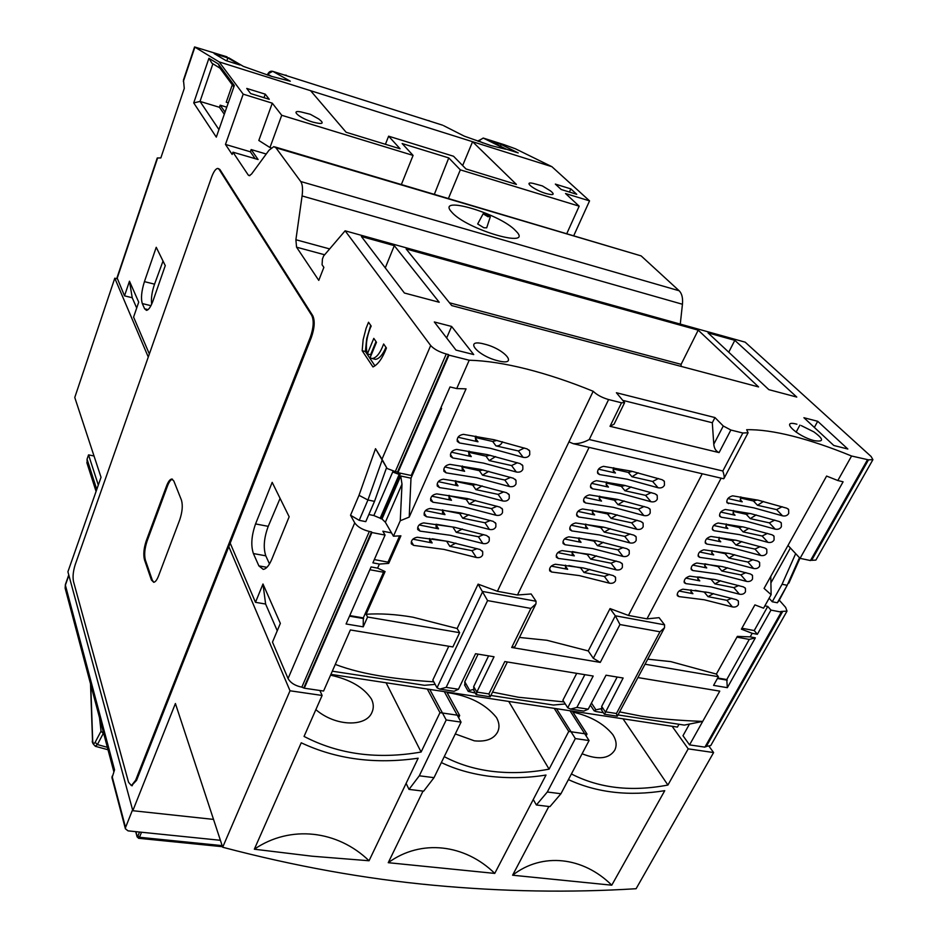<?xml version="1.0" encoding="UTF-8"?>
<svg xmlns="http://www.w3.org/2000/svg" width="938" height="938" viewBox="0 0 938 938"><rect width="100%" height="100%" fill="white"/><g stroke="black" fill="none" stroke-linecap="round" stroke-linejoin="round"><path stroke-width="1.41" d="M94.023 455.985L88.547 454.883L87.058 459.198L87.164 463.583M98.314 485.063L88.547 454.883M153.82 582.299L152.308 580.153L145.355 559.986C144.077 554.804 144.651 548.496 147.102 541.05L167.445 486.107C169.075 481.851 170.763 479.564 172.51 479.224M131.613 785.634L136.561 780.346L311.322 337.539C314.593 328.089 315.074 320.796 312.741 315.672L219.914 169.52L218.437 168.617M144.487 559.834C143.197 554.651 143.784 548.343 146.222 540.898L166.565 485.931C168.219 481.616 169.93 479.318 171.689 479.037L173.8 480.936L181.444 500.106C182.933 505.312 182.371 511.867 179.744 519.769L158.534 575.955C156.974 579.93 155.38 582.052 153.738 582.31L151.417 580.001L144.487 559.834L145.355 559.986M310.314 337.293L135.635 780.24L131.414 785.61L128.553 782.257L73.481 581.466C72.578 576.788 73.164 571.148 75.239 564.57L211.554 177.235C213.618 171.689 215.658 168.746 217.698 168.418L219.058 169.274L311.744 315.414C314.066 320.55 313.585 327.843 310.314 337.293L311.322 337.539M508.724 701.425L549.093 769.148L568.745 731.429L587.012 734.091L586.074 735.861M444.237 756.638C458.365 764.118 473.995 768.972 491.125 771.224C509.768 773.592 529.091 772.912 549.093 769.148M455.293 733.938L474.37 740.832C486.013 741.97 493.751 739.038 497.586 732.062C499.743 727.583 499.368 722.741 496.46 717.523C485.614 704.145 469.41 695.867 447.825 692.666L447.027 692.549M117.227 278.809L114.788 278.199L74.77 397.478L101.034 477.301L67.911 571.781L132.821 810.713L175.406 703.523L222.681 847.237C294.555 866.196 364.894 878.871 433.696 885.273C502.487 891.675 569.952 892.824 636.093 888.72L713.607 752.557L688.211 748.852L667.915 785.047L623.02 718.813M315.86 709.644C335.722 726.786 366.312 727.079 371.999 712.259C373.852 708.12 373.687 703.758 371.518 699.173C363.921 687.519 350.273 679.522 330.563 675.172M582.088 753.765C598.104 760.073 608.961 758.912 614.671 750.283C617.075 745.581 616.454 740.363 612.807 734.606C603.826 723.667 590.518 716.151 572.872 712.071M571.406 773.967C599.3 788.272 631.462 791.965 667.915 785.047M386.093 682.77L421.103 752.042L439.981 712.645L459.679 715.53L458.623 717.711M228.802 546.643L290.018 690.778L322.109 695.457L304.053 736.424C338.548 754.41 377.568 759.616 421.103 752.042M290.018 690.778L222.681 847.237M568.428 779.607C596.885 792.727 628.999 796.421 664.749 790.687L611.764 885.191L512.605 875.213L548.836 806.504M254.339 849.207L312.096 856.206L369.044 860.756L418.16 758.209C375.306 764.4 336.332 759.264 301.239 742.802L254.339 849.207C290.405 824.549 337.692 830.353 369.044 860.756M423.003 791.097L388.25 862.69L494.748 873.407L546.01 775.046C527.238 778.094 508.103 778.47 488.628 776.183C470.958 773.768 455.2 769.23 441.352 762.571M572.25 711.098L587.012 734.091M568.745 731.429L554.229 708.354M446.734 691.998L459.679 715.53M439.981 712.645L427.318 689.043M319.881 690.485L322.109 695.457M114.788 278.199L148.274 357.05M709.28 746.636L713.607 752.557M672.136 726.293L688.211 748.852M132.821 810.713L213.524 819.402M494.748 873.407C464.99 844.141 421.045 838.736 388.25 862.69M512.605 875.213C542.328 852.044 583.284 856.828 611.764 885.191M68.861 575.275L65.379 585.171L114.553 769.852L112.021 777.895M112.068 776.277L125.551 827.492L132.575 809.787M125.551 827.492L125.399 828.817L128.06 830.869L220.395 840.296M107.354 747.316L97.4 744.561L95.219 746.261M101.034 731.183L103.286 733.434L97.4 744.561L95.16 742.321L101.034 731.183L99.522 717.793M409.015 789.386L419.298 775.796L434.013 777.661L423.648 791.18L409.015 789.386L406.107 783.359M434.013 777.661L461.05 722.119L444.319 691.634M429.756 689.418L446.207 719.974L419.298 775.796M461.05 722.119L446.207 719.974M556.492 708.694L575.334 738.569L547.311 792.012L560.947 793.736L549.949 806.633L536.384 804.98L533.265 799.516M547.311 792.012L536.384 804.98M570.011 710.758L589.076 740.551L560.947 793.736M589.076 740.551L575.334 738.569M362.174 350.718L363.147 339.708L366.066 328.394L368.528 322.238L371.178 326.061L370.018 328.64C366.348 338.407 365.468 346.849 367.368 353.966L373.793 338.372L376.478 342.276L370.006 357.929L372.234 358.539C376.501 357.87 380.3 353.016 383.642 344L386.433 348.021C382.54 358.199 378.061 364.507 372.972 366.946L362.174 350.718L365.363 351.504L366.699 338.595L370.698 325.369M228.591 57.734L243.364 66.375L271.258 76.295L290.299 81.207L272.864 71.37C270.625 70.784 268.925 71.722 267.752 74.184L271.621 76.4M443.674 125.692L464.31 136.162L490.691 145.519L505.723 149.236L483.293 138.085L478.509 140.735L483.011 142.998M409.214 517.096L410.996 478.181L400.725 476.012L382.001 518.984L385.354 522.255L393.444 536.196L400.268 520.742L409.214 517.096L466.045 388.86L456.724 388.567L469.211 360.227C485.966 360.673 505.066 363.592 526.488 368.997C547.909 374.438 570.14 381.86 593.179 391.275L497.41 591.292L478.099 584.139L457.146 628.495L412.943 617.204C395.977 614.296 380.371 613.323 366.148 614.261L385.072 571.57L383.536 572.239L369.877 569.729M443.967 549.398L476.316 557.489C479.47 558.004 481.581 557.149 482.671 554.909L482.707 551.755L480.045 549.516L447.637 541.355L417.281 537.251C412.978 538.084 410.985 540.276 411.301 543.806L413.635 545.388L443.967 549.398M450.404 535.305L482.847 543.524C486.013 544.052 488.135 543.196 489.226 540.933L489.261 537.709L486.599 535.492L454.121 527.203L423.706 522.912C419.368 523.744 417.375 525.96 417.715 529.536L420.025 531.119L450.404 535.305M456.912 521.094L489.437 529.454C492.602 529.993 494.748 529.114 495.85 526.839L495.862 523.556L493.224 521.364L460.652 512.922L430.179 508.455C425.817 509.287 423.812 511.515 424.175 515.15L426.473 516.732L456.912 521.094M463.466 506.766L496.073 515.267C499.251 515.806 501.396 514.939 502.51 512.64L502.51 509.287L499.884 507.106L467.23 498.535L436.709 493.88C432.312 494.713 430.308 496.964 430.683 500.646L432.969 502.229L463.466 506.766M470.067 492.321L502.768 500.962C505.957 501.513 508.115 500.634 509.24 498.313L509.228 494.889L506.614 492.731L473.866 484.02L443.299 479.189C438.867 480.01 436.85 482.284 437.249 486.025L439.523 487.596L470.067 492.321M476.727 477.759L509.51 486.541C512.723 487.103 514.88 486.212 516.017 483.879L515.994 480.385L513.391 478.251L480.561 469.387L449.935 464.369C445.468 465.178 443.451 467.487 443.885 471.286L446.136 472.846L476.727 477.759M483.445 463.079L516.322 472.002C519.535 472.564 521.704 471.673 522.853 469.317L522.806 465.752L520.227 463.63L487.314 454.625L456.63 449.419C452.128 450.228 450.099 452.562 450.568 456.419L452.796 457.979L483.445 463.079M490.222 448.27L523.181 457.334C526.406 457.908 528.586 457.005 529.736 454.637L529.689 450.99L527.121 448.903L494.115 439.746L463.384 434.353C458.834 435.173 456.806 437.53 457.298 441.423L459.526 442.982L490.222 448.27M867.357 459.96L810.467 560.549L800.067 558.345L843.098 481.804L837.833 480.526L851.575 456.009L868.494 459.843L811.628 560.326L815.872 560.092L872.915 459.667L868.494 459.843M837.833 480.526L826.601 476.07L764.071 588.407L771.118 594.68L763.555 608.199L754.902 604.881L741.383 629.152L752.182 633.326L750.177 636.879L737.362 636.374L716.374 674.082L670.787 661.618L647.748 659.168M704.239 599.769L732.426 606.921C735.263 607.39 737.256 606.605 738.417 604.553L738.417 601.141L736.424 599.663L708.19 592.453L682.852 589.181C678.76 590.436 676.919 592.605 677.342 595.677L678.901 596.591L704.239 599.769M711.18 586.942L739.425 594.2C742.275 594.68 744.28 593.883 745.452 591.831L745.429 588.349L743.447 586.895L715.166 579.567L689.793 576.155C685.678 577.409 683.837 579.602 684.271 582.709L685.819 583.612L711.18 586.942M718.168 574.021L746.484 581.384C749.333 581.865 751.35 581.068 752.522 579.004L752.499 575.463L750.529 574.021L722.19 566.587L696.793 563.023C692.643 564.289 690.79 566.493 691.259 569.636L692.783 570.539L718.168 574.021M725.215 560.994L753.589 568.475C756.45 568.967 758.467 568.158 759.651 566.071L759.616 562.483L757.67 561.053L729.26 553.502L703.84 549.797C699.666 551.063 697.813 553.291 698.294 556.469L699.807 557.371L725.215 560.994M732.308 547.862L760.741 555.472C763.614 555.964 765.643 555.155 766.838 553.045L766.78 549.398L764.857 547.991L736.389 540.323L710.945 536.454C706.736 537.744 704.884 539.983 705.376 543.196L706.889 544.087L732.308 547.862M739.461 534.637L767.964 542.363C770.837 542.856 772.877 542.047 774.085 539.925L774.014 536.208L772.103 534.824L743.576 527.039L718.109 523.017C713.865 524.307 712.001 526.581 712.528 529.818L714.017 530.709L739.461 534.637M746.671 521.317L775.222 529.161C778.118 529.665 780.158 528.844 781.377 526.699L781.295 522.923L779.408 521.563L750.822 513.649L725.332 509.475C721.052 510.776 719.188 513.063 719.727 516.346L721.205 517.225L746.671 521.317M753.941 507.88L782.55 515.841C785.446 516.357 787.51 515.537 788.729 513.379L788.635 509.545L786.759 508.197L758.115 500.165L732.601 495.827C728.298 497.128 726.422 499.438 726.985 502.768L753.941 507.88M719.083 452.597L610.028 426.309L614.097 424.14L624.626 402.601L616.395 392.741L714.967 417.574L712.305 422.745L713.783 444.225C714.181 448.493 715.952 451.272 719.083 452.597L730.866 430.026L742.837 433.016L722.835 470.993C724.101 474.722 724.488 477.184 724.019 478.403L748.114 432.746L746.66 429.721C759.229 429.428 774.589 431.562 792.751 436.135C810.924 440.754 830.54 447.379 851.575 456.009M448.774 646.259L432.817 680.05L437.026 687.789L439.758 689.102L446.16 687.366L487.572 600.59L478.099 584.139M433.778 681.82C416.062 680.707 400.034 679.042 385.67 676.826C365.996 673.871 349.206 669.72 335.288 664.397L323.575 691.036L304.275 688.199L301.825 687.167C295.118 685.772 290.534 682.899 288.06 678.549L354.728 522.865L350.531 515.243L359.008 495.323L375.517 448.681L387.124 468.508M490.035 216.338L488.065 216.795L483.14 213.805L485.356 213.934L490.035 216.338M483.129 213.805L477.677 223.971L483.879 227.77L486.693 227.84L490.293 216.877M502.381 441.739L502.076 442.595C500.634 445.081 498.582 446.171 495.932 445.867L518.362 450.955L524.307 448.001M495.569 456.583L489.19 460.581L511.562 465.553L517.413 462.739M488.815 471.298L482.495 475.167L504.82 480.033L510.565 477.36M482.12 485.896L475.859 489.648L498.137 494.385L503.776 491.852M475.472 500.376L469.27 503.999L491.5 508.631L497.034 506.227M468.883 514.728L462.739 518.233L484.923 522.759L490.351 520.484M462.34 528.962L456.255 532.35L478.403 536.771L483.715 534.625M455.845 543.09L449.83 546.362L471.92 550.665L477.114 548.648M763.497 501.455L757.494 505.277L776.594 509.615L782.14 506.719M756.204 514.915L750.259 518.632L769.324 522.865L774.8 520.098M748.97 528.282L743.084 531.881L762.125 536.02L767.495 533.382M741.794 541.543L735.967 545.037L754.973 549.082L760.249 546.561M734.665 554.698L728.896 558.087L747.879 562.038L753.062 559.634M727.583 567.76L721.885 571.031L740.832 574.9L745.921 572.614M713.279 579.203L711.133 579.379L714.92 583.893L733.844 587.657L738.827 585.488M713.584 593.578L708.014 596.65L726.903 600.332L731.792 598.268M496.999 440.414L492.696 441.47L475.355 437.507M490.035 455.247L485.99 456.138L468.66 452.268M483.117 469.961L479.341 470.688L462.024 466.901M476.234 484.536L472.74 485.11L455.458 481.405M469.387 498.993L466.198 499.426L448.939 495.803M462.551 513.321L459.714 513.614L442.466 510.084M455.727 527.531L436.064 524.248M448.892 541.601L432.195 538.775M628.437 615.434L610.04 608.586L588.255 650.937L593.32 658.312L600.273 662.404L619.959 624.544L659.977 631.79L664.526 627.721L664.573 624.825L659.086 617.673L646.986 618.857L628.437 615.434L702.245 473.76M588.255 650.937L546.854 640.267L519.429 637.441M579.227 575.58L609.383 583.166C612.373 583.659 614.425 582.838 615.551 580.704L615.562 577.374L613.264 575.58L583.061 567.912L555.366 564.254C551.169 565.286 549.269 567.467 549.645 570.808L551.556 572.004L579.227 575.58M585.945 562.143L616.172 569.858C619.174 570.363 621.237 569.53 622.375 567.373L622.363 563.996L620.088 562.202L589.814 554.417L562.085 550.606C557.852 551.65 555.941 553.854 556.351 557.231L558.239 558.415L585.945 562.143M596.627 540.827L568.85 536.841C564.57 537.908 562.659 540.136 563.105 543.536L564.969 544.72L592.722 548.601L623.02 556.445C626.033 556.949 628.108 556.117 629.246 553.948L629.234 550.5L626.959 548.73L596.627 540.827L593.953 541.12L597.424 545.682L617.896 549.844L623.149 547.558M599.558 534.965L629.926 542.926C632.939 543.442 635.026 542.598 636.175 540.417L636.152 536.899L633.889 535.152L603.486 527.121L575.674 522.97C571.359 524.049 569.436 526.3 569.905 529.724L571.77 530.908L599.558 534.965M606.44 521.211L636.879 529.302C639.904 529.818 642.002 528.973 643.163 526.769L643.116 523.193L640.877 521.469L610.392 513.297L582.545 508.982C578.195 510.084 576.272 512.359 576.776 515.806L578.617 516.99L606.44 521.211M613.382 507.341L643.89 515.56C646.927 516.088 649.026 515.243 650.198 513.016L650.14 509.369L647.924 507.669L617.368 499.368L589.486 494.889C585.101 495.991 583.166 498.301 583.694 501.783L585.511 502.956L613.382 507.341M620.37 493.365L650.96 501.724C653.997 502.252 656.108 501.396 657.292 499.157L657.221 495.452L655.017 493.763L624.391 485.333L596.474 480.678C592.042 481.804 590.108 484.125 590.659 487.643L592.476 488.815L620.37 493.365M627.416 479.283L658.077 487.772C661.138 488.311 663.26 487.443 664.444 485.192L664.362 481.405L662.181 479.74L631.473 471.181L603.521 466.35C599.054 467.487 597.119 469.832 597.694 473.385L599.488 474.546L627.416 479.283M740.317 497.984L753.437 500.974L757.294 499.977M749.872 513.438L746.249 514.294L750.259 518.632M742.497 526.804L739.121 527.508L743.084 531.881M735.158 540.054L732.039 540.616L735.967 545.037M727.841 553.209L725.015 553.631L728.896 558.087M720.56 566.259L718.051 566.552L721.885 571.031M714.92 583.893L720.56 580.716M705.997 592.03L704.262 592.101L708.014 596.65M617.99 714.932L684.353 725.097L702.703 721.404L719.774 691.13L637.922 677.576M769.137 598.233L772.244 601.762L777.356 602.771L779.267 600.179L785.645 607.402L787.017 611.107L780.768 611.494L781.295 612.104L704.919 747.14L689.547 744.889L702.703 721.404C678.432 720.501 657.96 718.754 641.287 716.151L619.608 711.883M638.192 472.799L631.978 476.762L652.637 481.464L658.382 478.532M631.11 486.916L624.954 490.762L645.579 495.358L651.23 492.556M624.087 500.927L617.99 504.656L638.579 509.135L644.125 506.473M617.11 514.821L611.084 518.433L631.626 522.818L637.078 520.285M610.192 528.61L604.224 532.116L624.731 536.384L630.09 533.98M596.521 555.859L590.67 559.13L611.107 563.21L616.254 561.041M589.756 569.319L583.975 572.485L604.377 576.46L609.407 574.419M613.206 468.977L628.296 472.412L632.364 471.392M625.142 485.509L621.319 486.376L624.954 490.762M617.966 499.508L614.39 500.224L617.99 504.656M610.826 513.391L607.531 513.965L611.084 518.433M603.72 527.168L600.719 527.602L604.224 532.116M603.333 542.281L597.424 545.682M589.556 554.37L587.247 554.546L590.67 559.13M582.475 567.795L580.587 567.865L583.975 572.485M576.729 673.343L562.894 700.217L567.736 707.78L570.585 709.069L583.846 711.098L588.232 709.175L576.87 707.428L570.585 709.069M563.984 701.917L518.339 697.239L492.544 692.115M678.983 724.277L677.424 727.091L330.915 674.375M382.001 518.984L373.852 515.537L392.705 471.99L399.189 474.429L398.122 472.705M380.277 517.917L399.189 474.429M375.517 448.681L381.977 459.221L430.671 345.512L345.125 230.807L323.61 255.992L322.438 259.005L322.074 264.751L323.868 267.365L318.779 280.38L296.56 247.186L295.892 239.741L302.083 195.948C302.974 189.054 302.528 184.235 300.723 181.515L275.924 147.782L273.837 146.609L269.018 150.221L251.548 174.034L249.309 175.711L248.289 175.101L232.952 152.191L258.102 159.519L251.161 149.564L266.228 154.02M232.952 152.191L232.155 154.453L225.472 144.429L243.2 94.152L272.29 103.18L281.728 115.28L269.968 147.536L271.117 147.876M434.411 194.178L448.763 157.912L460.335 169.86L448.481 198.34M401.417 184.399L413.083 155.415L402.144 143.549L448.763 157.912M224.299 114.272L219.457 107.295L200.029 101.421L212.903 63.784M218.941 129.596L200.029 101.421L193.72 102.922L208.928 58.262L211.929 63.198L220.465 68.451L218.296 63.96L234.324 85.569L216.303 137.136L193.72 102.922M255.124 158.651L250.364 151.792L225.472 144.429M473.327 689.465L469.727 690.462L464.779 681.785L464.967 685.655M475.32 693.088L468.226 691.388L469.727 690.462M565.297 703.957L553.35 705.036L490.891 695.468M478.099 654.138L464.779 681.785M490.164 696.793L488.897 693.932L476.832 692.08L473.69 686.604L473.878 690.579M439.758 689.102L454.086 691.283L458.448 689.254L475.543 653.716L494.045 656.764L476.832 692.08L476.469 694.706M582.392 710.875L583.846 711.098M473.69 686.604L488.604 655.861M659.977 631.79L616.43 713.501L605.256 711.79L601.68 706.431L601.856 710.465M601.68 706.431L617.181 677.037M565.52 565.157L565.544 567.783L567.666 569.307L565.297 566.024M551.286 566.118L567.666 569.307M572.227 551.567L572.227 554.358L574.326 555.882L571.957 552.646M557.864 552.599L574.326 555.882M579.004 537.861L578.957 540.827L581.044 542.34L578.664 539.162M564.5 538.963L581.044 542.34M585.828 524.061L585.746 527.191L587.821 528.692L585.429 525.573M571.183 525.233L587.821 528.692M592.722 510.143L592.582 513.449L594.645 514.939L592.253 511.878M577.937 511.386L594.645 514.939M599.663 496.12L599.488 499.602L601.528 501.08L599.136 498.078M584.749 497.421L601.528 501.08M606.663 481.98L606.429 485.638L608.457 487.103L606.065 484.172M591.608 483.351L608.457 487.103M613.733 467.722L613.44 471.556L615.445 473.01L613.065 470.149M598.538 469.176L615.445 473.01M576.87 707.428L593.191 676.04L504.796 661.56L488.897 693.932M476.199 694.659L490.222 696.805L507.364 661.982M511.702 647.49L514.856 646.751L535.961 603.838L530.885 608.434L511.702 647.49L600.273 662.404M589.099 447.391L517.483 594.997L531.143 593.965L536.044 601.246L535.961 603.838M619.959 624.544L615.316 615.785L610.04 608.586M604.471 714.24L623.125 678.022L606.03 675.208L588.232 709.175M770.907 582.908L790.382 548.003M717.687 677.998L726.762 679.546L749.263 639.411L755.36 637.84L727.337 687.683L726.762 679.546M601.141 708.659L595.935 709.855L591.444 703.054M603.345 712.692L595.993 711.567L594.117 710.793L595.935 709.855M616.43 713.501L617.157 716.186M568.885 565.567L580.587 567.865M572.555 551.603L587.247 554.546M578.934 538.049L593.953 541.12M585.675 524.448L600.719 527.602M592.464 510.741L607.531 513.965M599.323 496.929L614.39 500.224M606.229 483L621.319 486.376M624.626 402.601L621.519 402.789L610.028 426.309M730.866 430.026L723.268 425.993L713.783 444.225M400.725 476.012L402.003 484.149L400.268 520.742M772.244 601.762L782.069 584.257L795.67 553.643M754.234 630.559L767.765 606.417L770.966 610.099L757.365 634.287L754.234 630.559L741.888 628.249M689.547 744.889L682.981 735.709L689.477 724.066M454.086 691.283L452.632 691.06M368.833 514.528L373.852 515.537M392.705 471.99L393.128 471.005M767.765 606.417L764.869 605.854M749.263 639.411L736.94 637.148M691.072 589.838L691.118 592.488L692.912 593.707L690.802 591.116M679.042 591.01L692.912 593.707M685.854 578.101L699.795 580.88L698.013 579.661L698.001 576.858M705.001 563.773L704.966 566.74L706.736 567.947L704.626 565.45M692.725 565.098L706.736 567.947M712.048 550.594L711.977 553.725L713.724 554.921L711.614 552.482M699.642 551.99L713.724 554.921M719.153 537.322L719.036 540.616L720.759 541.801L718.672 539.409M706.631 538.787L720.759 541.801M726.317 523.932L726.141 527.402L727.865 528.563L725.778 526.23M713.666 525.479L727.865 528.563M733.539 510.448L733.317 514.083L735.017 515.243L732.941 512.969M720.759 512.066L735.017 515.243M740.821 496.859L740.539 500.669L742.216 501.807L740.152 499.591M727.923 498.559L742.216 501.807M724.019 478.403L722.752 478.544M568.956 441.868L573.282 443.697C578.406 443.897 583.729 442.502 589.252 439.535L608.61 399.565L621.519 402.789M412.896 539.174L432.16 542.926L429.651 540.968L429.651 538.447M419.18 524.963L438.55 528.833L436.053 526.886L436.088 524.19M425.512 510.647L444.987 514.622L442.502 512.687L442.572 509.815M431.914 496.214L451.483 500.294L449.009 498.371L449.114 495.323M438.363 481.663L458.025 485.849L455.563 483.938L455.727 480.713M444.87 466.983L464.627 471.286L462.176 469.387L462.387 465.975M451.448 452.186L471.286 456.595L468.848 454.707L469.106 451.108M458.072 437.26L477.993 441.786L475.578 439.91L475.894 436.123M714.967 417.574L723.268 425.993M770.79 576.319L771.118 594.68M566.88 233.41L579.18 206.172L565.532 193.533L589.556 200.873L551.907 166.694L515.396 148.779L504.269 144.733M810.702 560.127L811.628 560.326M782.069 584.257L787.193 585.3L799.481 557.711M777.356 602.771L787.193 585.3L779.267 600.179M787.017 611.107L710.758 745.569L705.224 746.601M727.337 687.683L713.572 685.373L718.414 676.697L645.051 664.221M781.295 612.104L770.966 610.099M757.365 634.287L752.182 633.326M750.177 636.879L755.36 637.84M688.902 725.097L688.316 724.288M243.2 94.152L219.152 61.908L194.565 46.947L183.461 80.011L184.27 88.407L160.832 157.947L157.256 157.994L117.027 277.707L124.508 295.845L129.479 281.201L138.718 302.153L133.583 317.091L149.353 353.989M349.757 615.598L363.311 617.896L383.536 572.239M366.148 614.261L367.579 617.028L363.217 626.842L363.311 617.896M435.162 684.377L424.492 685.303L332.31 671.198M374.321 559.587L388.004 562.143L399.635 535.868M391.545 532.913L382.845 531.213L385.061 535.082L372.89 562.847L379.398 564.066L388.695 563.386L388.004 562.143M228.251 102.957L226.246 102.195L232.296 84.83M386.573 467.616L374.52 501.349L365.773 521.634L359.207 520.332L350.531 515.243M748.114 432.746L742.837 433.016M716.374 674.082L718.414 676.697M646.986 618.857L721.134 478.169M695.152 590.319L704.262 592.101M699.302 577.011L711.133 579.379M704.954 563.867L718.051 566.552M711.919 550.887L725.015 553.631M718.93 537.814L732.039 540.616M726 524.635L739.121 527.508M733.129 511.362L746.249 514.294M430.671 345.512C433.919 349.1 439.101 351.938 446.254 354.013L448.516 354.576L397.524 472.037L397.9 472.658L448.95 355.15L469.211 360.227M608.61 399.565C601.997 397.642 596.849 394.875 593.179 391.275M517.483 594.997L497.41 591.292M457.146 628.495L459.62 632.681L452.866 646.939L350.366 629.961L335.288 664.397M385.072 571.57L377.604 568.135L371.096 566.927L346.075 623.981L363.217 626.842M388.695 563.386L400.913 535.821L393.444 536.196M712.305 422.745L623.442 400.526M681.117 366.395L681.117 364.354L449.478 302.786M800.067 558.345L787.99 545.435M847.846 449.032L833.788 445.48L803.913 417.727L817.713 421.291L847.846 449.032M814.36 427.435L817.713 421.291M799.915 425.113L796.104 432.16M456.724 388.567L450.017 386.948L411.196 475.484L397.9 472.658M473.713 354.564L455.974 350.085L434.317 321.969L451.612 326.447L473.713 354.564M446.64 337.973L451.612 326.447M269.968 147.536L258.829 140.466L272.29 103.18M345.125 230.807L745.159 342.159L871.097 456.489L872.915 459.667M799.962 558.239L788.87 583.131M367.579 617.028L459.62 632.681M301.825 687.167L369.338 531.447L371.542 531.881L303.971 687.484M304.275 688.199L371.905 532.526L371.542 531.881M374.52 501.349L367.942 500.001L359.207 520.332M382.083 460.277L367.942 500.001L359.008 495.323M381.977 459.221L387.136 468.519L395.297 471.568L446.254 354.013M397.524 472.037L395.297 471.568M379.398 564.066L377.604 568.135M698.2 330.153L758.572 386.937L451.717 305.565L406.131 248.945L698.2 330.153L681.117 364.354M734.806 340.33L796.772 397.067L768.855 389.657L708.049 332.884L734.806 340.33L728.744 352.207M439.23 302.259L404.407 293.019L361.4 236.517L394.312 245.662L439.23 302.259M385.272 267.869L394.312 245.662M497.902 360.767C476.809 355.701 463.091 338.243 484.465 344.117C504.855 348.971 519.371 366.418 497.902 360.767M801.275 425.606L813.856 431.879C823.927 439.242 824.103 442.161 814.372 440.661C797.194 436.569 779.126 419.309 796.913 424.222M410.996 478.181L441.61 408.405L440.989 407.538M451.753 212.14C466.632 229.751 535.211 249.52 515.724 230.842C500.493 213.829 434.927 194.318 451.753 212.14M281.728 115.28L413.083 155.415M460.335 169.86L579.18 206.172M589.556 200.873L573.845 235.473M551.907 166.694L472.576 141.708L516.404 184.411L465.987 168.969L453.535 156.247L388.613 136.186L400.104 148.79L346.122 132.258L310.584 90.693L219.152 61.908M310.584 90.693L472.576 141.708L462.645 165.557M385.412 144.288L388.613 136.186M318.756 118.997C324.783 123.582 322.824 124.613 312.882 122.116C299.421 118.153 289.525 109.512 301.11 111.962L310.361 114.307L318.756 118.997M550.547 190.942C555.132 194.647 553.643 195.514 546.08 193.545C533.945 189.992 522.607 180.987 533.171 183.391L542.399 185.923L550.547 190.942M264 97.681L265.255 94.163L269.276 99.322L250.645 93.566L246.753 88.43L265.255 94.163M569.436 192.044L570.843 188.901L576.753 194.307L561.17 189.499L555.343 184.094L570.843 188.901M430.319 121.283L442.701 125.211M275.924 147.782L641.158 255.91L275.104 146.985M641.158 255.91L679.147 290.757L300.723 181.515M302.083 195.948L682.442 304.252C683.016 298.026 681.914 293.524 679.147 290.757M682.442 304.252L680.273 324.091M194.565 46.947L227.078 56.866M286.336 75.65L430.038 121.178M227.828 57.91L214.11 53.56L225.929 60.583L239.917 65.003L227.828 57.91L226.808 60.864M501.209 144.511L489.472 140.794L506.274 149.142L518.198 152.906L501.209 144.511L500.47 146.258M385.061 535.082L371.905 532.526M374.942 365.832L365.363 351.504M373.441 358.832L375.47 359.336C379.21 358.855 382.704 354.857 385.952 347.33M376.009 341.596L370.58 354.752L367.368 353.966M219.457 107.295L220.184 105.185L226.773 107.19M219.949 68.122L233.855 86.929M280.087 498.395L268.233 526.347C263.953 537.908 263.144 547.745 265.794 555.824L269.487 563.937M163.024 261.057L154.547 284.167C151.921 291.753 150.959 298.436 151.663 304.205M277.261 630.758L265.618 604.037L255.488 602.325L262.98 583.999L280.345 623.383L272.489 642.12L288.06 678.549M262.98 583.999L265.618 604.037M369.338 531.447C362.42 529.747 357.554 526.886 354.728 522.865M225.038 112.138L220.184 105.185M250.364 151.792L251.161 149.564M136.702 308.027L132.223 297.733L129.479 281.201M132.223 297.733L124.508 295.845M230.185 543.125L255.488 602.325M208.928 58.262L218.296 63.96M142.306 303.572C140.759 298.483 141.474 291.167 144.429 281.635L156.236 247.292L165.264 265.618L153.117 300.559C150.854 306.749 148.65 310.009 146.492 310.361L144.64 308.813L142.306 303.572L150.948 305.682M272.184 482.355L289.162 516.779L271.786 559.294C269.1 565.591 266.263 568.956 263.238 569.389L258.876 565.884L253.401 553.561C250.727 545.494 251.454 535.61 255.558 523.932L272.184 482.355M441.61 408.405L440.708 408.194M400.549 473.221L380.746 518.726M96.778 489.46L87.058 459.198M141.521 832.24L139.492 837.282L222.142 845.619M139.516 832.041L137.851 836.18L139.492 837.282L138.531 838.279M135.893 831.666L137.147 836.321L137.851 836.18M137.147 836.321L137.124 836.942M146.222 540.898L147.102 541.05M152.308 580.153L151.417 580.001M167.445 486.107L166.565 485.931M135.635 780.24L136.561 780.346M219.058 169.274L219.914 169.52M311.744 315.414L312.741 315.672M113.838 771.716L65.132 588.173L65.39 584.503L65.332 588.935M92.686 740.774L90.752 684.74M95.16 742.321C93.718 744.467 92.874 743.705 92.663 740.012M523.181 457.334L518.362 450.955M516.322 472.002L511.562 465.553M509.51 486.541L504.82 480.033M502.768 500.962L498.137 494.385M496.073 515.267L491.5 508.631M489.437 529.454L484.923 522.759M482.847 543.524L478.403 536.771M476.316 557.489L471.92 550.665M782.55 515.841L776.594 509.615M775.222 529.161L769.324 522.865M767.964 542.363L762.125 536.02M760.741 555.472L754.973 549.082M753.589 568.475L747.879 562.038M746.484 581.384L740.832 574.9M733.844 587.657L739.425 594.2M732.426 606.921L726.903 600.332M492.696 441.47L495.932 445.867M485.99 456.138L489.19 460.581M479.341 470.688L482.495 475.167M472.74 485.11L475.859 489.648M466.198 499.426L469.27 503.999M459.714 513.614L462.739 518.233M453.277 527.695L456.255 532.35M446.887 541.66L449.83 546.362M753.437 500.974L757.494 505.277M658.077 487.772L652.637 481.464M650.96 501.724L645.579 495.358M643.89 515.56L638.579 509.135M636.879 529.302L631.626 522.818M629.926 542.926L624.731 536.384M623.02 556.445L617.896 549.844M616.172 569.858L611.107 563.21M609.383 583.166L604.377 576.46M628.296 472.412L631.978 476.762M584.855 674.68L567.736 707.78M593.32 658.312L615.316 615.785L664.573 624.825M727.267 680.179L717.406 678.502M549.539 569.132L551.556 572.004M556.211 555.589L558.239 558.415M562.941 541.941L564.969 544.72M569.729 528.188L571.77 530.908M576.565 514.317L578.617 516.99M583.471 500.341L585.511 502.956M590.424 486.247L592.476 488.815M597.447 472.049L599.488 474.546M487.572 600.59L530.885 608.434M458.448 689.254L446.16 687.366M385.354 522.255L402.003 484.149M699.795 580.88L697.684 578.324M722.835 470.993L589.252 439.535M437.026 687.789L482.73 591.479L536.044 601.246M782.48 611.834L706.126 746.742M267.436 75.063L267.705 74.043L267.353 75.04M267.822 73.973L272.7 71.323M478.615 140.489L478.251 141.357M363.663 618.564L349.511 616.172M432.16 542.926L429.569 538.693M438.55 528.833L435.936 524.647M444.987 514.622L442.349 510.495M451.483 500.294L448.821 496.237M458.025 485.849L455.352 481.851M464.627 471.286L461.93 467.359M471.286 456.595L468.578 452.749M477.993 441.786L475.273 438.011M677.166 594.411L678.901 596.591M685.819 583.612L684.083 581.478M691.048 568.44L692.783 570.539M698.071 555.308L699.807 557.371M705.153 542.082L706.889 544.087M712.282 528.751L714.017 530.709M719.481 515.314L721.205 517.225M726.727 501.771L728.439 503.636M411.372 541.566L413.635 545.388M417.738 527.344L420.025 531.119M424.164 513.016L426.473 516.732M430.636 498.559L432.969 502.229M437.167 483.996L439.523 487.596M443.768 469.305L446.136 472.846M450.416 454.484L452.796 457.979M457.123 439.559L459.526 442.982M478.099 141.298L483.199 138.05L504.515 144.804M272.794 71.358L286.735 75.767M296.56 247.186L324.654 254.773M329.648 248.922L295.892 239.741M249.918 175.558L248.289 175.101M429.1 120.709L430.108 121.225M284.718 75.134L285.891 75.298M194.858 47.217L183.344 81.454M157.643 157.912L117.098 278.527M154.547 284.167L144.429 281.635M148.063 309.634L144.64 308.813M266.943 567.326L258.876 565.884M265.794 555.824L253.401 553.561M268.233 526.347L255.558 523.932M96.075 491.453L86.847 462.622M222.505 846.709L138.683 838.291L137.089 836.813L135.693 831.643M172.451 479.189L171.689 479.037M131.414 785.61L132.328 785.716M65.39 584.503L68.767 574.924M111.927 777.567L125.399 828.817M90.529 683.896L92.51 740.352C91.748 741.935 92.756 743.928 95.535 746.355L107.999 749.743M468.226 691.388L464.533 684.892M476.094 694.437L473.432 689.793M604.295 714.135L601.41 709.785M604.318 714.217L617.31 716.21M594.117 710.793L590.365 705.106M615.562 577.374L614.941 576.553M622.363 563.996L621.73 563.163M629.234 550.5L628.566 549.656M636.152 536.899L635.46 536.044M643.116 523.193L642.401 522.325M650.14 509.369L649.401 508.49M657.221 495.452L656.459 494.549M664.362 481.405L663.565 480.502M617.31 716.186L664.526 627.721M573.282 443.697L723.644 478.755M738.417 601.141L737.819 600.437M745.429 588.349L744.807 587.634M752.499 575.463L751.866 574.748M759.616 562.483L758.959 561.756M766.78 549.398L766.112 548.66M774.014 536.208L773.322 535.469M781.295 522.923L780.58 522.173M788.635 509.545L787.897 508.783M482.707 551.755L482.097 550.805M489.261 537.709L488.616 536.747M495.862 523.556L495.194 522.572M502.51 509.287L501.818 508.279M509.228 494.889L508.502 493.869M515.994 480.385L515.232 479.341M522.806 465.752L522.02 464.685M529.689 450.99L528.856 449.912M286.383 75.263L284.191 74.97M429.944 121.143L428.818 120.58M375.47 359.336L372.234 358.539"/></g></svg>
